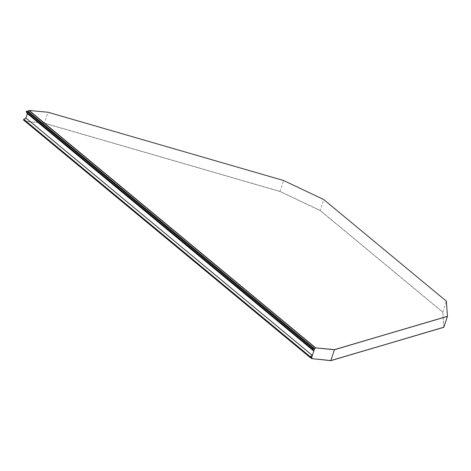 <?xml version="1.0" encoding="UTF-8"?>
<svg xmlns="http://www.w3.org/2000/svg" width="471" height="471" viewBox="0 0 471 471"><rect width="100%" height="100%" fill="white"/><g stroke="black" fill="none" stroke-linecap="round" stroke-linejoin="round"><path stroke-width="0.35" stroke-dasharray="2.35 1.77" d="M48.007 112.245L29.019 110.461A1.001 0.765 -50.3 0 1 27.948 111.291L26.317 111.55L27.371 113.523L313.827 350.924M27.371 113.658L28.154 111.274A1.001 0.765 -50.3 0 0 29.019 110.461L47.971 112.345L283.583 180.617L323.718 199.651L446.337 301.275L447.415 316.394L446.337 301.275L442.787 312.079L320.168 210.455L280.027 191.42L44.421 123.149L25.481 121.253L311.937 358.655L25.475 121.241L311.932 358.649L25.481 121.253L44.421 123.149L25.452 121.353L310.524 357.607M446.373 301.175L323.718 199.651L320.139 210.555L279.998 191.52L44.386 123.249M323.754 199.551L283.583 180.617L279.998 191.52M283.613 180.517L47.971 112.345L44.421 123.149L280.027 191.42L320.168 210.455L442.752 312.173L320.139 210.555M312.338 355.452L25.881 118.05L23.638 119.693L25.004 120.252A1.001 0.765 -50.3 0 1 25.475 121.241A1.001 0.765 -50.3 0 0 25.299 120.388L311.755 357.789L25.299 120.388A1.001 0.765 -50.3 0 0 25.181 120.311L25.929 118.038M443.865 327.198L442.787 312.079L443.865 327.198M443.835 327.298L442.752 312.173M310.236 357.56L23.78 120.164L24.963 120.352A0.895 0.683 -50.3 0 1 25.387 121.23L25.452 121.353M310.454 356.73L25.181 120.311M28.154 111.274L314.604 348.675M26.335 111.815L312.785 349.217M29.037 110.45L315.488 347.851L29.019 110.461M27.948 111.291L314.404 348.693M26.717 111.238L313.174 348.64M23.815 120.064L310.089 357.312M25.387 121.23L310.63 357.624M24.963 120.352L311.419 357.754M23.821 119.451L310.277 356.853M25.004 120.252L310.389 356.771M23.703 120.011L310.159 357.412M25.41 121.335L310.501 357.607M25.228 120.47L311.684 357.872"/><path stroke-width="0.71" d="M313.745 350.989L312.703 349.282A0.483 0.371 -50.3 0 1 313.197 348.54L314.428 348.593A0.895 0.683 129.7 0 0 315.387 347.851L334.457 349.647L447.45 316.3L446.373 301.175L323.754 199.551L283.613 180.517L48.007 112.245L28.931 110.45A0.895 0.683 -50.3 0 1 27.977 111.191L26.747 111.138A0.483 0.371 129.7 0 0 26.252 111.88L27.289 113.593L313.745 350.989L312.768 348.952L314.404 348.693A1.001 0.765 129.7 0 0 315.476 347.863L334.428 349.747L315.488 347.851A1.001 0.765 129.7 0 1 314.604 348.675L311.637 357.713L310.454 356.73M447.45 316.3L334.428 349.747L330.877 360.55L443.835 327.298L330.842 360.651L311.843 358.631A0.895 0.683 129.7 0 0 311.419 357.754L310.236 357.56A0.483 0.371 -50.3 0 1 310.242 356.771L312.302 355.375L310.095 357.095L311.455 357.654A1.001 0.765 129.7 0 1 311.755 357.789A1.001 0.765 129.7 0 0 311.637 357.713M334.457 349.647L447.415 316.394L443.865 327.198L330.842 360.651M312.302 355.375L25.846 117.974L23.785 119.369A0.483 0.371 129.7 0 0 23.78 120.164M311.937 358.655L330.877 360.55L311.932 358.649A1.001 0.765 129.7 0 0 311.755 357.789L311.755 357.789A1.001 0.765 129.7 0 1 311.932 358.643L311.937 358.655M25.929 118.038L27.371 113.658M26.747 111.138L313.197 348.54M29.067 110.349L315.523 347.751M28.931 110.45L315.387 347.851M26.252 111.88L312.703 349.282M27.977 111.191L314.428 348.593M23.785 119.369L310.242 356.771M310.524 357.607L311.837 358.696M310.63 357.624L311.843 358.631M310.389 356.771L311.455 357.654M310.501 357.607L311.861 358.737M23.638 120.099L310.089 357.501"/></g></svg>

